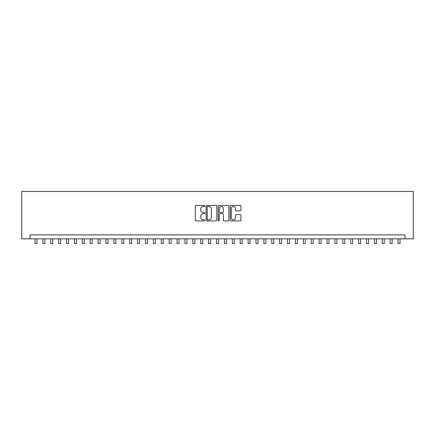 <?xml version="1.0" encoding="UTF-8"?>
<svg xmlns="http://www.w3.org/2000/svg" width="435" height="435" viewBox="0 0 435 435"><rect width="100%" height="100%" fill="white"/><g stroke="black" fill="none" stroke-linecap="round" stroke-linejoin="round"><path stroke-width="0.65" d="M204.869 205.972A0.544 0.544 0 0 0 204.33 205.429L196.098 205.429A0.772 0.772 0 0 0 195.32 206.206L195.32 220.153A0.772 0.772 0 0 0 196.098 220.926L204.33 220.926A0.544 0.544 0 0 0 204.869 220.382A0.544 0.544 0 0 0 204.33 219.844L203.265 219.844A2.479 2.479 0 0 1 200.785 217.364L200.785 216.2A2.479 2.479 0 0 1 203.265 213.721L204.33 213.721A0.544 0.544 0 0 0 204.869 213.177A0.544 0.544 0 0 0 204.33 212.639L203.265 212.639A2.479 2.479 0 0 1 200.785 210.159L200.785 208.996A2.479 2.479 0 0 1 203.265 206.516L204.33 206.516A0.544 0.544 0 0 0 204.869 205.972M240.142 210.893A0.772 0.772 0 0 0 240.919 210.116L240.919 206.206A0.772 0.772 0 0 0 240.142 205.429L231.001 205.429A0.772 0.772 0 0 0 230.224 206.206L230.224 220.153A0.772 0.772 0 0 0 231.001 220.926L240.142 220.926A0.772 0.772 0 0 0 240.919 220.153L240.919 215.423A0.772 0.772 0 0 0 240.142 214.651L236.232 214.651A0.772 0.772 0 0 0 235.455 215.423L235.455 217.766A2.072 2.072 0 0 1 233.383 219.844A2.072 2.072 0 0 1 231.311 217.766L231.311 208.588A2.072 2.072 0 0 1 233.383 206.516A2.072 2.072 0 0 1 235.455 208.588L235.455 210.116A0.772 0.772 0 0 0 236.232 210.893L240.142 210.893M404.963 238.831L413.25 238.831L413.25 191.471L21.75 191.471L21.75 238.831L404.963 238.831L404.963 234.884L30.037 234.884L30.037 238.831M216.82 206.206A0.772 0.772 0 0 0 216.048 205.429L206.908 205.429A0.772 0.772 0 0 0 206.13 206.206L206.13 220.153A0.772 0.772 0 0 0 206.908 220.926L216.048 220.926A0.772 0.772 0 0 0 216.82 220.153L216.82 206.206M218.952 205.429L228.092 205.429A0.772 0.772 0 0 1 228.87 206.206L228.87 220.153A0.772 0.772 0 0 1 228.092 220.926L224.183 220.926A0.772 0.772 0 0 1 223.405 220.153L223.405 214.493A0.772 0.772 0 0 0 222.633 213.721L220.039 213.721A0.772 0.772 0 0 0 219.262 214.493L219.262 220.382A0.544 0.544 0 0 1 218.718 220.926A0.544 0.544 0 0 1 218.18 220.382L218.18 206.206A0.772 0.772 0 0 1 218.952 205.429M207.756 206.516A0.544 0.544 0 0 0 207.218 207.06L207.218 219.3A0.544 0.544 0 0 0 207.756 219.844L208.882 219.844A2.479 2.479 0 0 0 211.361 217.364L211.361 208.996A2.479 2.479 0 0 0 208.882 206.516L207.756 206.516M223.405 208.626A2.072 2.072 0 0 0 221.333 206.554A2.072 2.072 0 0 0 219.262 208.626L219.262 211.861A0.772 0.772 0 0 0 220.039 212.639L222.633 212.639A0.772 0.772 0 0 0 223.405 211.861L223.405 208.626M34.969 238.831L34.969 243.529L36.942 243.529L36.942 238.831M42.864 238.831L42.864 243.529L44.838 243.529L44.838 238.831M50.759 238.831L50.759 243.529L52.733 243.529L52.733 238.831M58.649 238.831L58.649 243.529L60.623 243.529L60.623 238.831M66.544 238.831L66.544 243.529L68.518 243.529L68.518 238.831M74.439 238.831L74.439 243.529L76.408 243.529L76.408 238.831M82.329 238.831L82.329 243.529L84.303 243.529L84.303 238.831M90.224 238.831L90.224 243.529L92.198 243.529L92.198 238.831M98.114 238.831L98.114 243.529L100.088 243.529L100.088 238.831M106.01 238.831L106.01 243.529L107.983 243.529L107.983 238.831M113.905 238.831L113.905 243.529L115.873 243.529L115.873 238.831M121.795 238.831L121.795 243.529L123.768 243.529L123.768 238.831M129.69 238.831L129.69 243.529L131.664 243.529L131.664 238.831M137.58 238.831L137.58 243.529L139.553 243.529L139.553 238.831M145.475 238.831L145.475 243.529L147.449 243.529L147.449 238.831M153.37 238.831L153.37 243.529L155.344 243.529L155.344 238.831M161.26 238.831L161.26 243.529L163.234 243.529L163.234 238.831M169.155 238.831L169.155 243.529L171.129 243.529L171.129 238.831M177.045 238.831L177.045 243.529L179.019 243.529L179.019 238.831M184.94 238.831L184.94 243.529L186.914 243.529L186.914 238.831M192.835 238.831L192.835 243.529L194.809 243.529L194.809 238.831M200.725 238.831L200.725 243.529L202.699 243.529L202.699 238.831M208.621 238.831L208.621 243.529L210.594 243.529L210.594 238.831M216.516 238.831L216.516 243.529L218.484 243.529L218.484 238.831M224.406 238.831L224.406 243.529L226.379 243.529L226.379 238.831M232.301 238.831L232.301 243.529L234.275 243.529L234.275 238.831M240.191 238.831L240.191 243.529L242.164 243.529L242.164 238.831M248.086 238.831L248.086 243.529L250.06 243.529L250.06 238.831M255.981 238.831L255.981 243.529L257.955 243.529L257.955 238.831M263.871 238.831L263.871 243.529L265.845 243.529L265.845 238.831M271.766 238.831L271.766 243.529L273.74 243.529L273.74 238.831M279.656 238.831L279.656 243.529L281.63 243.529L281.63 238.831M287.551 238.831L287.551 243.529L289.525 243.529L289.525 238.831M295.447 238.831L295.447 243.529L297.42 243.529L297.42 238.831M303.336 238.831L303.336 243.529L305.31 243.529L305.31 238.831M311.232 238.831L311.232 243.529L313.205 243.529L313.205 238.831M319.127 238.831L319.127 243.529L321.095 243.529L321.095 238.831M327.017 238.831L327.017 243.529L328.99 243.529L328.99 238.831M334.912 238.831L334.912 243.529L336.886 243.529L336.886 238.831M342.802 238.831L342.802 243.529L344.776 243.529L344.776 238.831M350.697 238.831L350.697 243.529L352.671 243.529L352.671 238.831M358.592 238.831L358.592 243.529L360.561 243.529L360.561 238.831M366.482 238.831L366.482 243.529L368.456 243.529L368.456 238.831M374.377 238.831L374.377 243.529L376.351 243.529L376.351 238.831M382.267 238.831L382.267 243.529L384.241 243.529L384.241 238.831M390.162 238.831L390.162 243.529L392.136 243.529L392.136 238.831M398.058 238.831L398.058 243.529L400.031 243.529L400.031 238.831"/></g></svg>
